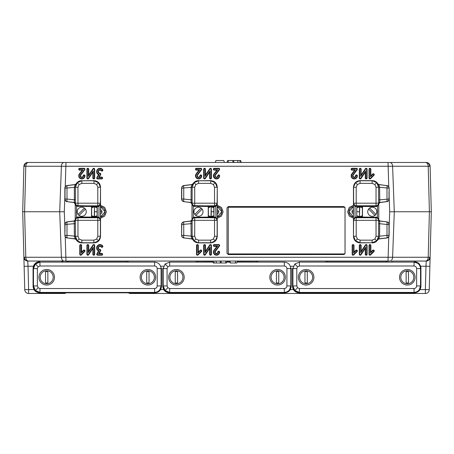 <?xml version="1.0" encoding="UTF-8"?>
<svg xmlns="http://www.w3.org/2000/svg" width="454" height="454" viewBox="0 0 454 454"><rect width="100%" height="100%" fill="white"/><g stroke="black" fill="none" stroke-linecap="round" stroke-linejoin="round"><path stroke-width="0.68" d="M218.692 175.312A0.516 0.516 0 0 0 218.175 175.829A1.68 1.68 0 0 1 214.992 176.578A1.68 1.68 0 0 1 215.145 174.818L219.106 169.529A0.516 0.516 0 0 0 218.692 168.701L214.294 168.701A0.516 0.516 0 0 0 213.777 169.217A0.516 0.516 0 0 0 214.294 169.739L217.659 169.739L214.316 174.2A2.718 2.718 0 0 0 215.633 178.405A2.718 2.718 0 0 0 219.208 175.829A0.516 0.516 0 0 0 218.692 175.312M218.692 174.915A0.914 0.914 0 0 0 217.778 175.829A1.283 1.283 0 0 1 215.344 176.402A1.283 1.283 0 0 1 215.463 175.057L219.424 169.768A0.914 0.914 0 0 0 218.692 168.303L214.294 168.303A0.914 0.914 0 0 0 213.38 169.217A0.914 0.914 0 0 0 214.294 170.131L216.864 170.131L213.999 173.961A3.116 3.116 0 0 0 215.508 178.78A3.116 3.116 0 0 0 219.605 175.829A0.914 0.914 0 0 0 218.692 174.915M200.793 175.312A0.516 0.516 0 0 0 200.271 175.829A1.68 1.68 0 0 1 197.087 176.578A1.68 1.68 0 0 1 197.246 174.818L201.207 169.529A0.516 0.516 0 0 0 200.793 168.701L196.395 168.701A0.516 0.516 0 0 0 195.878 169.217A0.516 0.516 0 0 0 196.395 169.739L199.754 169.739L196.417 174.2A2.718 2.718 0 0 0 197.734 178.405A2.718 2.718 0 0 0 201.309 175.829A0.516 0.516 0 0 0 200.793 175.312M200.793 174.915A0.914 0.914 0 0 0 199.879 175.829A1.283 1.283 0 0 1 197.445 176.402A1.283 1.283 0 0 1 197.564 175.057L201.525 169.768A0.914 0.914 0 0 0 200.793 168.303L196.395 168.303A0.914 0.914 0 0 0 195.481 169.217A0.914 0.914 0 0 0 196.395 170.131L198.966 170.131L196.1 173.961A3.116 3.116 0 0 0 197.609 178.78A3.116 3.116 0 0 0 201.707 175.829A0.914 0.914 0 0 0 200.793 174.915M83.014 169.739L79.677 174.2A2.718 2.718 0 0 0 80.994 178.405A2.718 2.718 0 0 0 84.569 175.829A0.516 0.516 0 0 0 84.047 175.312A0.516 0.516 0 0 0 83.53 175.829A1.68 1.68 0 0 1 80.347 176.578A1.68 1.68 0 0 1 80.506 174.818L84.461 169.529A0.516 0.516 0 0 0 84.047 168.701L79.649 168.701A0.516 0.516 0 0 0 79.132 169.217A0.516 0.516 0 0 0 79.649 169.739L83.014 169.739L82.219 170.131L79.359 173.961A3.116 3.116 0 0 0 80.869 178.78A3.116 3.116 0 0 0 84.96 175.829A0.914 0.914 0 0 0 84.047 174.915A0.914 0.914 0 0 0 83.133 175.829A1.283 1.283 0 0 1 80.704 176.402A1.283 1.283 0 0 1 80.823 175.057L84.779 169.768A0.914 0.914 0 0 0 84.047 168.303L79.649 168.303A0.914 0.914 0 0 0 78.735 169.217A0.914 0.914 0 0 0 79.649 170.131L82.219 170.131M356.447 175.312A0.516 0.516 0 0 0 355.93 175.829A1.68 1.68 0 0 1 352.747 176.578A1.68 1.68 0 0 1 352.906 174.818L356.861 169.529A0.516 0.516 0 0 0 356.447 168.701L352.049 168.701A0.516 0.516 0 0 0 351.532 169.217A0.516 0.516 0 0 0 352.049 169.739L355.414 169.739L352.077 174.2A2.718 2.718 0 0 0 353.394 178.405A2.718 2.718 0 0 0 356.969 175.829A0.516 0.516 0 0 0 356.447 175.312M356.447 174.915A0.914 0.914 0 0 0 355.533 175.829A1.283 1.283 0 0 1 353.104 176.402A1.283 1.283 0 0 1 353.223 175.057L357.179 169.768A0.914 0.914 0 0 0 356.447 168.303L352.049 168.303A0.914 0.914 0 0 0 351.135 169.217A0.914 0.914 0 0 0 352.049 170.131L354.619 170.131L351.759 173.961A3.116 3.116 0 0 0 353.269 178.78A3.116 3.116 0 0 0 357.36 175.829A0.914 0.914 0 0 0 356.447 174.915M99.068 250.773L97.23 254.047A0.516 0.516 0 0 0 97.684 254.819L101.69 254.819A0.516 0.516 0 0 0 102.207 254.297A0.516 0.516 0 0 0 101.69 253.78L98.569 253.78L100.323 250.659A0.516 0.516 0 0 0 99.903 249.887A1.941 1.941 0 0 1 98.291 247.05A1.941 1.941 0 0 1 101.543 246.755A0.516 0.516 0 0 0 102.269 246.845A0.516 0.516 0 0 0 102.36 246.119A2.974 2.974 0 0 0 97.071 247.475A2.974 2.974 0 0 0 99.068 250.773L98.507 250.966L96.884 253.848A0.914 0.914 0 0 0 97.684 255.21L101.69 255.21A0.914 0.914 0 0 0 102.604 254.297A0.914 0.914 0 0 0 101.69 253.383L99.244 253.383L100.669 250.852A0.914 0.914 0 0 0 99.925 249.49A1.544 1.544 0 0 1 98.643 247.231A1.544 1.544 0 0 1 101.225 246.999A0.914 0.914 0 0 0 102.513 247.158A0.914 0.914 0 0 0 102.672 245.875A3.371 3.371 0 0 0 96.725 247.175A3.371 3.371 0 0 0 98.507 250.966M372.944 250.574L370.47 253.048L370.47 245.489A0.516 0.516 0 0 0 369.953 244.973A0.516 0.516 0 0 0 369.431 245.489L369.431 254.297A0.516 0.516 0 0 0 370.316 254.666L373.676 251.306A0.516 0.516 0 0 0 373.676 250.574A0.516 0.516 0 0 0 372.944 250.574L372.666 250.29L370.867 252.089L370.867 245.489A0.914 0.914 0 0 0 369.953 244.575A0.914 0.914 0 0 0 369.04 245.489L369.04 254.297A0.914 0.914 0 0 0 370.6 254.944L373.96 251.584A0.914 0.914 0 0 0 373.96 250.29A0.914 0.914 0 0 0 372.666 250.29M360.221 244.973A0.516 0.516 0 0 0 359.704 245.489L359.704 254.297A0.516 0.516 0 0 0 360.652 254.586L365.657 247.18L365.657 254.297A0.516 0.516 0 0 0 366.179 254.819A0.516 0.516 0 0 0 366.696 254.297L366.696 245.489A0.516 0.516 0 0 0 365.748 245.2L360.743 252.606L360.743 245.489A0.516 0.516 0 0 0 360.221 244.973M360.221 244.575A0.914 0.914 0 0 0 359.307 245.489L359.307 254.297A0.914 0.914 0 0 0 360.981 254.813L365.26 248.474L365.26 254.297A0.914 0.914 0 0 0 366.179 255.21A0.914 0.914 0 0 0 367.093 254.297L367.093 245.489A0.914 0.914 0 0 0 365.419 244.978L361.14 251.312L361.14 245.489A0.914 0.914 0 0 0 360.221 244.575M205.083 252.606L205.083 245.489A0.516 0.516 0 0 0 204.567 244.973A0.516 0.516 0 0 0 204.05 245.489L204.05 254.297A0.516 0.516 0 0 0 204.992 254.586L210.003 247.18L210.003 254.297A0.516 0.516 0 0 0 210.52 254.819A0.516 0.516 0 0 0 211.036 254.297L211.036 245.489A0.516 0.516 0 0 0 210.088 245.2L205.083 252.606L205.48 251.312L205.48 245.489A0.914 0.914 0 0 0 204.567 244.575A0.914 0.914 0 0 0 203.653 245.489L203.653 254.297A0.914 0.914 0 0 0 205.322 254.813L209.606 248.474L209.606 254.297A0.914 0.914 0 0 0 210.52 255.21A0.914 0.914 0 0 0 211.433 254.297L211.433 245.489A0.914 0.914 0 0 0 209.759 244.978L205.48 251.312M87.821 244.973A0.516 0.516 0 0 0 87.304 245.489L87.304 254.297A0.516 0.516 0 0 0 88.252 254.586L93.257 247.18L93.257 254.297A0.516 0.516 0 0 0 93.779 254.819A0.516 0.516 0 0 0 94.296 254.297L94.296 245.489A0.516 0.516 0 0 0 93.348 245.2L88.343 252.606L88.343 245.489A0.516 0.516 0 0 0 87.821 244.973M87.821 244.575A0.914 0.914 0 0 0 86.907 245.489L86.907 254.297A0.914 0.914 0 0 0 88.581 254.813L92.86 248.474L92.86 254.297A0.914 0.914 0 0 0 93.779 255.21A0.914 0.914 0 0 0 94.693 254.297L94.693 245.489A0.914 0.914 0 0 0 93.019 244.978L88.74 251.312L88.74 245.489A0.914 0.914 0 0 0 87.821 244.575M353.473 205.304L349.308 207.41L347.633 211.757L349.308 216.11L353.473 218.209M353.473 216.904L348.933 211.757L353.473 206.61A5.187 5.187 0 0 0 353.473 216.904M212.654 216.887L212.307 216.598M212.307 206.922L212.654 206.627M95.561 206.922L95.913 206.627M430.108 166.255L429.615 166.249A3.893 3.598 -90 0 0 426.022 162.47L426.221 162.47A3.893 3.893 0 0 1 430.108 166.255L431.3 211.757L430.108 257.259L428.207 257.259L429.399 211.757L431.3 211.757L389.697 211.757L388.976 192.263M24.385 166.249A3.893 3.598 -90 0 1 27.978 162.47L28.54 162.47A3.893 2.752 90 0 0 25.793 166.255L23.892 166.255L22.7 211.757L24.601 211.757L25.793 257.259L392.602 257.259A3.893 2.752 90 0 1 389.85 261.05L27.978 261.05L61.239 261.05L63.248 262.111M420.064 289.59L425.37 289.59L425.983 266.237L429.87 266.339L430.108 257.259A3.893 3.893 0 0 1 426.221 261.05L425.983 266.237L420.637 266.237M27.978 162.47L425.46 162.47A3.893 2.752 -90 0 1 428.207 166.255L392.602 166.255A3.893 2.752 -90 0 0 389.85 162.47M126.762 261.93L127.012 261.05M67.561 261.05L67.811 261.93M28.54 261.05A3.893 2.752 90 0 1 25.793 257.259L23.892 257.259L22.7 211.757L24.13 266.339L28.017 266.237L28.63 289.59L33.936 289.59M64.15 261.05A3.893 2.752 90 0 1 61.398 257.259L59.712 211.757L22.7 211.757L23.892 166.255A3.893 3.893 0 0 1 27.779 162.47M386.189 261.93L386.439 261.05M326.988 261.05L327.238 261.93M256.476 261.93L256.726 261.05M197.274 261.05L197.524 261.93M217.273 213.8A2.139 2.139 0 0 0 218.766 211.757L217.273 211.757M353.473 211.757L351.981 211.757A2.139 2.139 0 0 0 353.473 213.8M394.225 162.47L388.017 162.47L394.225 162.47M429.615 166.249L428.207 166.255L429.399 211.757M28.006 266.407L27.779 261.05L65.983 261.05L65.228 236.75M81.209 253.048L81.209 245.489A0.516 0.516 0 0 0 80.687 244.973A0.516 0.516 0 0 0 80.171 245.489L80.171 254.297A0.516 0.516 0 0 0 81.056 254.666L84.416 251.306A0.516 0.516 0 0 0 84.416 250.574A0.516 0.516 0 0 0 83.684 250.574L81.209 253.048L81.601 252.089L81.601 245.489A0.914 0.914 0 0 0 80.687 244.575A0.914 0.914 0 0 0 79.773 245.489L79.773 254.297A0.914 0.914 0 0 0 81.334 254.944L84.694 251.584A0.914 0.914 0 0 0 84.694 250.29A0.914 0.914 0 0 0 83.4 250.29L81.601 252.089M197.95 253.048L197.95 245.489A0.516 0.516 0 0 0 197.433 244.973A0.516 0.516 0 0 0 196.911 245.489L196.911 254.297A0.516 0.516 0 0 0 197.796 254.666L201.156 251.306A0.516 0.516 0 0 0 201.156 250.574A0.516 0.516 0 0 0 200.424 250.574L197.95 253.048L198.347 252.089L198.347 245.489A0.914 0.914 0 0 0 197.433 244.575A0.914 0.914 0 0 0 196.52 245.489L196.52 254.297A0.914 0.914 0 0 0 198.08 254.944L201.44 251.584A0.914 0.914 0 0 0 201.44 250.29A0.914 0.914 0 0 0 200.146 250.29L198.347 252.089M353.087 254.819A0.516 0.516 0 0 0 353.456 254.666L356.816 251.306A0.516 0.516 0 0 0 356.816 250.574A0.516 0.516 0 0 0 356.084 250.574L353.609 253.048L353.609 245.489A0.516 0.516 0 0 0 353.087 244.973A0.516 0.516 0 0 0 352.571 245.489L352.571 254.297A0.516 0.516 0 0 0 353.087 254.819M353.087 255.21A0.914 0.914 0 0 0 353.734 254.944L357.094 251.584A0.914 0.914 0 0 0 357.094 250.29A0.914 0.914 0 0 0 355.8 250.29L354.001 252.089L354.001 245.489A0.914 0.914 0 0 0 353.087 244.575A0.914 0.914 0 0 0 352.173 245.489L352.173 254.297A0.914 0.914 0 0 0 353.087 255.21M218.692 251.584A0.516 0.516 0 0 0 218.175 252.101A1.68 1.68 0 0 1 214.992 252.85A1.68 1.68 0 0 1 215.145 251.09L219.106 245.801A0.516 0.516 0 0 0 218.692 244.973L214.294 244.973A0.516 0.516 0 0 0 213.777 245.489A0.516 0.516 0 0 0 214.294 246.011L217.659 246.011L214.316 250.472A2.718 2.718 0 0 0 215.633 254.677A2.718 2.718 0 0 0 219.208 252.101A0.516 0.516 0 0 0 218.692 251.584M218.692 251.187A0.914 0.914 0 0 0 217.778 252.101A1.283 1.283 0 0 1 215.344 252.674A1.283 1.283 0 0 1 215.463 251.329L219.424 246.04A0.914 0.914 0 0 0 218.692 244.575L214.294 244.575A0.914 0.914 0 0 0 213.38 245.489A0.914 0.914 0 0 0 214.294 246.403L216.864 246.403L213.999 250.233A3.116 3.116 0 0 0 215.508 255.052A3.116 3.116 0 0 0 219.605 252.101A0.914 0.914 0 0 0 218.692 251.187M360.221 168.701A0.516 0.516 0 0 0 359.704 169.217L359.704 178.025A0.516 0.516 0 0 0 360.652 178.314L365.657 170.908L365.657 178.025A0.516 0.516 0 0 0 366.179 178.547A0.516 0.516 0 0 0 366.696 178.025L366.696 169.217A0.516 0.516 0 0 0 365.748 168.928L360.743 176.334L360.743 169.217A0.516 0.516 0 0 0 360.221 168.701M360.221 168.303A0.914 0.914 0 0 0 359.307 169.217L359.307 178.025A0.914 0.914 0 0 0 360.981 178.541L365.26 172.202L365.26 178.025A0.914 0.914 0 0 0 366.179 178.938A0.914 0.914 0 0 0 367.093 178.025L367.093 169.217A0.914 0.914 0 0 0 365.419 168.706L361.14 175.04L361.14 169.217A0.914 0.914 0 0 0 360.221 168.303M93.257 170.908L93.257 178.025A0.516 0.516 0 0 0 93.779 178.547A0.516 0.516 0 0 0 94.296 178.025L94.296 169.217A0.516 0.516 0 0 0 93.348 168.928L88.343 176.334L88.343 169.217A0.516 0.516 0 0 0 87.821 168.701A0.516 0.516 0 0 0 87.304 169.217L87.304 178.025A0.516 0.516 0 0 0 88.252 178.314L93.257 170.908L92.86 172.202L92.86 178.025A0.914 0.914 0 0 0 93.779 178.938A0.914 0.914 0 0 0 94.693 178.025L94.693 169.217A0.914 0.914 0 0 0 93.019 168.706L88.74 175.04L88.74 169.217A0.914 0.914 0 0 0 87.821 168.303A0.914 0.914 0 0 0 86.907 169.217L86.907 178.025A0.914 0.914 0 0 0 88.581 178.541L92.86 172.202M204.567 168.701A0.516 0.516 0 0 0 204.05 169.217L204.05 178.025A0.516 0.516 0 0 0 204.992 178.314L210.003 170.908L210.003 178.025A0.516 0.516 0 0 0 210.52 178.547A0.516 0.516 0 0 0 211.036 178.025L211.036 169.217A0.516 0.516 0 0 0 210.088 168.928L205.083 176.334L205.083 169.217A0.516 0.516 0 0 0 204.567 168.701M204.567 168.303A0.914 0.914 0 0 0 203.653 169.217L203.653 178.025A0.914 0.914 0 0 0 205.322 178.541L209.606 172.202L209.606 178.025A0.914 0.914 0 0 0 210.52 178.938A0.914 0.914 0 0 0 211.433 178.025L211.433 169.217A0.914 0.914 0 0 0 209.759 168.706L205.48 175.04L205.48 169.217A0.914 0.914 0 0 0 204.567 168.303M99.068 174.501L97.23 177.775A0.516 0.516 0 0 0 97.684 178.547L101.69 178.547A0.516 0.516 0 0 0 102.207 178.025A0.516 0.516 0 0 0 101.69 177.508L98.569 177.508L100.323 174.387A0.516 0.516 0 0 0 99.903 173.615A1.941 1.941 0 0 1 98.291 170.778A1.941 1.941 0 0 1 101.543 170.483A0.516 0.516 0 0 0 102.269 170.573A0.516 0.516 0 0 0 102.36 169.847A2.974 2.974 0 0 0 97.071 171.203A2.974 2.974 0 0 0 99.068 174.501L98.507 174.694L96.884 177.576A0.914 0.914 0 0 0 97.684 178.938L101.69 178.938A0.914 0.914 0 0 0 102.604 178.025A0.914 0.914 0 0 0 101.69 177.111L99.244 177.111L100.669 174.58A0.914 0.914 0 0 0 99.925 173.218A1.544 1.544 0 0 1 98.643 170.959A1.544 1.544 0 0 1 101.225 170.727A0.914 0.914 0 0 0 102.513 170.886A0.914 0.914 0 0 0 102.672 169.603A3.371 3.371 0 0 0 96.725 170.903A3.371 3.371 0 0 0 98.507 174.694M370.867 175.817L370.867 169.217A0.914 0.914 0 0 0 369.953 168.303A0.914 0.914 0 0 0 369.04 169.217L369.04 178.025A0.914 0.914 0 0 0 370.6 178.672L373.96 175.312A0.914 0.914 0 0 0 373.96 174.018A0.914 0.914 0 0 0 372.666 174.018L370.867 175.817L370.47 176.776L370.47 169.217A0.516 0.516 0 0 0 369.953 168.701A0.516 0.516 0 0 0 369.431 169.217L369.431 178.025A0.516 0.516 0 0 0 370.316 178.394L373.676 175.034A0.516 0.516 0 0 0 373.676 174.302A0.516 0.516 0 0 0 372.944 174.302L370.47 176.776M373.676 175.034L373.96 175.312M369.431 178.025L369.04 178.025M98.569 177.508L99.244 177.111M97.684 178.547L97.684 178.938M97.23 177.775L96.884 177.576M210.003 170.908L209.606 172.202M204.992 178.314L205.322 178.541M204.05 178.025L203.653 178.025M205.083 176.334L205.48 175.04M88.343 176.334L88.74 175.04M94.296 178.025L94.693 178.025M93.257 178.025L92.86 178.025M365.657 170.908L365.26 172.202M360.652 178.314L360.981 178.541M359.704 178.025L359.307 178.025M360.743 176.334L361.14 175.04M217.659 246.011L216.864 246.403M353.609 253.048L354.001 252.089M196.911 245.489L196.52 245.489M197.95 245.489L198.347 245.489M80.171 245.489L79.773 245.489M81.209 245.489L81.601 245.489M215.327 162.47L215.922 160.523L223.811 160.523L224.407 162.47M227 162.47L227.596 160.523L240.671 160.523L241.267 162.47M237.578 160.523L238.01 162.47M23.892 257.259A3.893 3.893 0 0 0 27.779 261.05L28.017 266.237L33.363 266.237M388.772 236.75L388.017 261.05L389.85 261.05M425.46 261.05A3.893 2.752 -90 0 0 428.207 257.259L392.602 257.259L394.288 211.757L392.602 166.255L61.398 166.255L59.712 211.757L64.303 211.757L65.024 231.256M388.772 186.764L388.017 162.47M65.228 186.764L65.983 162.47L64.15 162.47A3.893 2.752 -90 0 0 61.398 166.255L25.793 166.255L24.601 211.757M426.221 261.05L392.761 261.05L390.752 262.111M325.512 292.83A3.893 3.354 90 0 1 323.657 293.477L130.343 293.477A3.893 3.354 -90 0 1 128.488 292.83M323.657 293.477L389.77 293.477L323.657 293.477L323.657 292.83M66.08 292.83A3.893 3.354 -90 0 1 64.23 293.477L28.63 293.477A3.893 3.893 0 0 1 24.743 289.692L24.13 266.339M387.92 292.83A3.893 3.354 90 0 0 389.77 293.477L425.37 293.477A3.893 3.893 0 0 0 429.257 289.692L429.87 266.339M195.793 292.83A3.893 3.354 90 0 1 193.943 293.477L193.943 292.83M258.207 292.83A3.893 3.354 90 0 0 260.057 293.477L260.057 292.83M163.633 266.237L160.648 266.237M293.352 266.237L290.367 266.237M430.108 257.259L431.3 211.757M28.54 162.47L64.15 162.47M27.779 261.05L27.978 261.05A3.893 3.598 90 0 1 24.385 257.27M100.527 213.8A2.139 2.139 0 0 0 102.019 211.757L100.527 211.757M237.38 261.05L236.784 262.997L230.189 262.997L229.593 261.05M227 261.05L226.404 262.997L213.329 262.997L212.733 261.05M216.422 262.997L215.991 261.05M53.18 261.05L42.807 261.05M100.527 205.304L104.692 207.41L106.367 211.757L104.692 216.11L100.527 218.209M100.527 206.61L105.067 211.757L100.527 216.904A5.187 5.187 0 0 0 100.527 206.61M217.273 205.304L221.433 207.41L223.107 211.757L221.433 216.11L217.273 218.209M217.273 206.61L221.813 211.757L217.273 216.904A5.187 5.187 0 0 0 217.273 206.61M358.439 206.922L358.087 206.627M227.023 207.892L228.322 206.593L227.023 207.892L227.023 253.247L228.322 254.541L343.718 254.541L344.819 253.939M227 207.87L227.023 253.247M228.322 254.541L227 253.27M228.3 254.563L343.718 254.541M345.017 253.247L343.74 254.563M344.841 207.24L343.718 206.593L345.017 207.892M345.04 253.27L345.04 207.87M343.718 206.593L228.322 206.593M343.74 206.57L228.3 206.57M88.343 252.606L88.74 251.312M93.257 247.18L92.86 248.474M210.003 247.18L209.606 248.474M204.05 245.489L203.653 245.489M205.083 245.489L205.48 245.489M360.743 252.606L361.14 251.312M365.657 247.18L365.26 248.474M369.431 245.489L369.04 245.489M370.47 245.489L370.867 245.489M370.47 253.048L370.867 252.089M98.569 253.78L99.244 253.383M355.414 169.739L354.619 170.131M199.754 169.739L198.966 170.131M217.659 169.739L216.864 170.131M102.019 211.757A2.139 2.139 0 0 0 100.527 209.72M218.766 211.757A2.139 2.139 0 0 0 217.273 209.72M353.473 209.72A2.139 2.139 0 0 0 351.981 211.757M77.276 182.667L81.862 180.771L81.862 183.365L79.109 184.5L77.969 187.252L77.969 203.188L75.375 203.188L75.375 187.252L77.276 182.667L79.109 184.5M94.483 216.677L94.483 206.837L94.25 216.677L97.094 215.741L94.982 217.069L97.094 217.046A0.647 0.647 -116.6 0 0 97.741 217.693L90.857 217.625L91.492 216.978L91.492 206.547L90.993 205.827A0.647 0.647 -116.6 0 1 91.64 206.474L76.544 206.264L76.805 205.673L90.857 205.895M90.993 205.827L97.741 205.827L97.241 206.547L94.982 206.445L97.094 207.773L94.494 206.837M91.492 207.262L91.492 216.252M94.466 211.757L97.06 211.757L97.241 216.978L97.241 206.547L97.905 206.542L97.905 205.895L98.955 205.673L100.516 203.318L99.222 206.264L97.905 206.542M93.904 183.365L94.04 180.63L81.862 180.771L93.904 180.771L98.49 182.667L100.385 187.252L97.792 187.252L96.651 184.5L93.904 183.365L81.862 183.365M74.382 236.245L74.229 221.075L67.3 221.915A2.593 2.593 111.2 0 0 65.024 224.492L64.86 224.424C64.967 222.999 65.728 222.142 67.13 221.853L67.3 221.915A2.593 0.619 83.1 0 0 66.999 224.492L66.999 235.348L75.37 236.245L77.276 240.847L81.72 242.89C79.263 242.799 77.39 241.715 76.09 239.627L75.126 238.986L74.382 236.262L75.37 236.273L76.09 239.627M94.04 242.89L98.49 240.847L100.527 236.403C100.118 240.314 97.956 242.476 94.04 242.89L81.72 242.89M75.126 238.986L67.3 237.919A2.593 2.593 -111.2 0 1 65.024 235.348L66.999 235.348A2.593 0.619 96.9 0 0 67.3 237.919L75.228 238.883A1.3 1.3 -134.5 0 1 76.193 239.525M64.86 224.424L64.86 235.41L65.024 224.492L75.37 223.595L75.37 236.273L77.969 236.262L79.109 239.014L77.276 240.847M74.343 221.404A1.3 1.129 179.1 0 0 75.353 220.309L75.37 223.595M90.857 217.625L77.855 217.625L76.805 217.846L74.229 221.075A1.3 1.3 134.3 0 0 75.358 219.957L75.375 220.332A2.593 2.593 135 0 1 77.969 217.738L77.969 220.332L75.375 220.332L75.375 236.262M76.805 217.846L76.544 217.256L77.855 216.978L93.757 217.069L91.64 215.741L94.25 216.677M94.5 217.721L94.977 216.66M97.877 217.625L97.241 216.978L99.222 217.256L100.385 220.332A2.593 2.593 -135 0 0 97.792 217.738L97.741 217.693M94.04 180.63C97.956 181.038 100.118 183.2 100.527 187.11L100.527 236.403M97.877 205.895L77.969 205.781L77.969 203.188L97.792 203.188L97.792 205.781A2.593 2.593 -45 0 0 100.385 203.188L100.516 220.201L98.955 217.846L97.905 217.625L97.905 216.978M98.955 205.673L98.955 217.846M90.993 217.693A0.647 0.647 -63.4 0 0 91.64 217.046L91.64 207.773L93.757 206.445L91.64 206.474L91.64 207.773L94.25 206.837M93.757 217.069L94.233 217.074L94.233 217.721M97.241 216.252L97.241 207.262M94.982 206.445L93.757 206.445M77.855 206.542L77.969 205.781A2.593 2.593 -135 0 1 75.375 203.188L75.353 203.21A1.3 1.129 0.9 0 0 74.343 202.109L74.382 187.252L75.126 184.534L76.09 183.887C77.39 181.804 79.263 180.715 81.72 180.63M76.09 183.887L75.37 187.247L75.358 203.562A1.3 1.3 45.7 0 0 74.229 202.444L67.13 201.667C65.728 201.377 64.973 200.52 64.86 199.09L64.86 188.104C64.967 186.679 65.728 185.822 67.13 185.533L67.3 185.595A2.593 2.593 111.2 0 0 65.024 188.172L64.86 188.104M77.969 187.252L74.382 187.252M76.193 183.989A1.3 1.3 -45.5 0 1 75.228 184.63L67.3 185.595A2.593 0.619 83.1 0 0 66.999 188.172L66.999 199.028L75.37 199.925M74.11 220.99L75.245 219.702A1.3 1.3 -45.6 0 1 74.11 220.99L75.256 219.872L76.544 217.256L76.544 206.264L74.11 202.524A1.3 1.3 -134.4 0 1 75.245 203.812L75.273 219.702A0.647 0.392 -170.7 0 1 75.279 219.804M75.233 219.696L75.233 203.823M64.86 199.09L66.999 199.028A2.593 0.619 96.9 0 0 67.3 201.599A2.593 2.593 -111.2 0 1 65.024 199.028L65.024 188.172L75.37 187.275M74.11 202.524L74.343 202.109M67.13 201.667L74.098 202.535M67.13 185.533L75.126 184.534M75.358 203.562L74.144 202.524M75.268 203.647L76.805 205.673M67.13 237.987C65.728 237.697 64.973 236.84 64.86 235.41M67.13 221.853L74.098 220.979M376.724 240.847L372.138 242.748L372.138 240.155L374.891 239.014L376.031 236.262L376.031 220.332L378.625 220.332L378.625 236.262L376.724 240.847L374.891 239.014M360.096 240.155L359.96 242.89L372.138 242.748L360.096 242.748L355.51 240.847L353.615 236.262L356.208 236.262L357.349 239.014L360.096 240.155L372.138 240.155M379.618 187.252L378.63 187.275L376.724 182.667L372.28 180.63C374.737 180.715 376.61 181.804 377.91 183.887L378.874 184.534L379.618 187.252L378.63 187.247L377.91 183.887M359.96 180.63L355.51 182.667L353.473 187.11C353.882 183.2 356.044 181.038 359.96 180.63L372.28 180.63M359.517 206.837L359.517 216.677L359.75 206.837L356.906 207.773L359.018 206.445L356.906 206.474A0.647 0.647 63.4 0 0 356.259 205.827L363.143 205.895L362.508 206.542L362.508 216.972L363.007 217.693A0.647 0.647 63.4 0 1 362.36 217.046L377.456 217.256L377.195 217.846L363.143 217.625M359.023 216.66L359.018 217.069L356.906 215.741L359.506 216.677M362.508 216.252L362.508 207.262M356.759 207.262L356.759 216.252M378.874 184.534L386.7 185.595A2.593 2.593 68.8 0 1 388.976 188.172L379.618 187.275L379.771 202.444L386.7 201.599A2.593 2.593 -68.8 0 0 388.976 199.028L389.14 199.09C389.033 200.52 388.272 201.377 386.87 201.667L386.7 201.599A2.593 0.619 -96.9 0 0 387.001 199.028L387.001 188.172A2.593 0.619 -83.1 0 0 386.7 185.595L378.772 184.63A1.3 1.3 45.5 0 1 377.807 183.989M389.14 199.09L389.14 188.104L388.976 199.028L378.63 199.925L378.63 187.275M379.658 202.109A1.3 1.129 -0.9 0 0 378.647 203.21L378.63 199.925M363.143 205.895L376.145 205.895L377.195 205.673L379.771 202.444A1.3 1.3 -45.7 0 0 378.642 203.562L378.625 203.188A2.593 2.593 -45 0 1 376.031 205.781L376.031 203.188L378.625 203.188L378.625 187.252L376.031 187.252L374.891 184.506L376.724 182.667M377.195 205.673L377.456 206.264L376.145 206.542L360.243 206.445L362.36 207.773L359.75 206.837M363.007 217.693L359.767 217.721L359.767 217.074L362.36 217.046L362.36 215.741L360.243 217.069M359.75 216.677L362.36 215.741L362.36 206.474A0.647 0.647 116.6 0 1 363.007 205.827M356.123 205.895L356.759 206.542L354.778 206.264L353.615 203.188A2.593 2.593 45 0 0 356.208 205.781L356.259 205.827M359.96 242.89C356.044 242.476 353.882 240.314 353.473 236.403L353.473 187.11M356.095 216.978L356.208 217.738L376.031 217.738L376.031 220.332L356.208 220.332L356.208 217.738A2.593 2.593 135 0 0 353.615 220.332L354.778 217.256L356.759 216.978L356.123 217.625L355.045 217.846L353.484 220.201L353.484 203.318L355.045 205.673L356.095 205.895L356.095 206.542M355.045 217.846L355.045 205.673M360.243 206.445L359.018 206.445M356.906 217.046L359.5 217.074L359.5 217.721L356.259 217.693A0.647 0.647 116.6 0 0 356.906 217.046M376.145 216.978L376.031 217.738A2.593 2.593 45 0 1 378.625 220.332L378.647 220.309A1.3 1.129 -179.1 0 0 379.658 221.404L379.618 236.245L378.874 238.986L377.91 239.627C376.61 241.715 374.737 242.799 372.28 242.89M377.91 239.627L378.63 236.273L378.642 219.957A1.3 1.3 -134.3 0 0 379.771 221.075L386.87 221.853C388.272 222.137 389.027 222.999 389.14 224.424L389.14 235.41C389.033 236.84 388.272 237.697 386.87 237.987L386.7 237.919A2.593 2.593 -68.8 0 0 388.976 235.348L389.14 235.41M379.618 236.245L387.001 235.348L387.001 224.492L378.63 223.595M377.807 239.525A1.3 1.3 134.5 0 1 378.772 238.883L386.7 237.919A2.593 0.619 -96.9 0 0 387.001 235.348L388.976 235.348L388.976 224.492A2.593 2.593 68.8 0 0 386.7 221.915A2.593 0.619 -83.1 0 1 387.001 224.492L389.14 224.424M379.89 220.99L378.727 219.702L379.89 220.99A1.3 1.3 45.6 0 1 378.755 219.702L378.755 203.812A1.3 1.3 134.4 0 1 379.89 202.524L378.767 203.823L378.767 219.696M378.642 219.957L379.856 220.99L379.658 221.404M386.87 221.853L379.902 220.979M386.87 237.987L378.874 238.986M378.732 219.872L377.195 217.846M378.767 203.823L377.456 206.264L377.456 217.256L378.727 219.702A0.647 0.392 170.7 0 0 378.721 219.804M386.87 185.533C388.272 185.817 389.027 186.679 389.14 188.104M386.87 201.667L379.902 202.535M35.378 290.52L33.477 285.935C33.891 289.845 36.053 292.007 39.963 292.421L35.378 290.52L38.13 287.768L39.963 288.528L39.963 292.421L39.549 292.83C35.639 292.416 33.483 290.259 33.068 286.349L33.477 285.935L33.477 268.592L35.378 264.007L39.963 262.111L39.963 265.999L38.13 266.759L37.37 268.592L33.477 268.592L33.068 268.183L33.068 286.349M37.37 268.592L37.37 285.935L33.477 285.935M159.916 289.663L161.091 285.935C160.682 289.845 158.52 292.007 154.61 292.421L39.963 292.421M66.04 262.111A3.893 0.874 -90.3 0 0 65.802 261.941L128.771 261.941A3.893 0.874 -89.7 0 0 128.533 262.111M39.549 292.83L155.018 292.83C158.928 292.416 161.091 290.259 161.505 286.349L161.505 268.183L161.091 268.592L157.203 268.592C157.039 267.026 156.176 266.163 154.61 265.999L39.963 265.999M33.068 268.183C33.483 264.273 35.639 262.111 39.549 261.697L39.963 262.111C36.053 262.52 33.891 264.682 33.477 268.592M39.963 262.111L154.61 262.111C158.52 262.52 160.682 264.682 161.091 268.592L161.091 285.935L157.203 285.935L157.203 268.592M154.61 262.111L154.61 265.999M39.963 288.528L154.61 288.528L154.61 292.421L155.018 292.83M54.48 277.263A7.78 7.78 0 0 0 46.7 269.483A7.78 7.78 0 0 0 38.913 277.263A7.78 7.78 0 0 0 46.7 285.05A7.78 7.78 0 0 0 54.48 277.263M46.7 283.778A6.509 6.509 0 0 0 53.209 277.263A6.509 6.509 0 0 0 46.7 270.754A6.509 6.509 0 0 0 40.185 277.263A6.509 6.509 0 0 0 46.7 283.778M46.7 271.571A5.692 5.692 0 0 1 47.863 271.696L47.863 282.836A5.692 5.692 0 0 1 45.531 282.836L45.531 271.696A5.692 5.692 0 0 1 46.7 271.571M147.873 283.778A6.509 6.509 0 0 0 154.388 277.263A6.509 6.509 0 0 0 147.873 270.754A6.509 6.509 0 0 0 141.364 277.263A6.509 6.509 0 0 0 147.873 283.778M147.873 271.571A5.692 5.692 0 0 1 149.043 271.696L149.043 282.836A5.692 5.692 0 0 1 146.704 282.836L146.704 271.696A5.692 5.692 0 0 1 147.873 271.571M155.66 277.263A7.78 7.78 0 0 0 147.873 269.483A7.78 7.78 0 0 0 140.093 277.263A7.78 7.78 0 0 0 147.873 285.05A7.78 7.78 0 0 0 155.66 277.263M294.805 290.52L292.909 285.935C293.318 289.845 295.48 292.007 299.39 292.421L294.805 290.52L297.557 287.768L299.39 288.528L299.39 292.421L298.982 292.83C295.072 292.416 292.909 290.259 292.495 286.349L292.909 285.935L292.909 268.592L292.495 268.183L292.495 286.349M296.797 268.592L292.909 268.592L294.805 264.007L297.557 266.759L296.797 268.592L296.797 285.935L292.909 285.935M294.805 264.007L299.39 262.111L299.39 265.999L297.557 266.759M419.343 289.663L420.523 285.935C420.109 289.845 417.947 292.007 414.037 292.421L299.39 292.421M417.765 263.286L414.037 262.111L414.451 261.697C418.361 262.111 420.517 264.273 420.932 268.183L420.523 268.592L416.63 268.592C416.466 267.026 415.603 266.163 414.037 265.999L299.39 265.999M298.982 292.83L414.451 292.83C418.361 292.416 420.517 290.259 420.932 286.349L420.932 268.183M325.467 262.111A3.893 0.874 -90.3 0 0 325.229 261.941L388.198 261.941A3.893 0.874 -89.7 0 0 387.96 262.111M299.39 262.111L414.037 262.111C417.947 262.52 420.109 264.682 420.523 268.592L420.523 285.935L416.63 285.935L416.63 268.592M414.037 262.111L414.037 265.999M299.39 288.528L414.037 288.528L414.037 292.421L414.451 292.83M313.907 277.263A7.78 7.78 0 0 0 306.127 269.483A7.78 7.78 0 0 0 298.34 277.263A7.78 7.78 0 0 0 306.127 285.05A7.78 7.78 0 0 0 313.907 277.263M306.127 283.778A6.509 6.509 0 0 0 312.636 277.263A6.509 6.509 0 0 0 306.127 270.754A6.509 6.509 0 0 0 299.612 277.263A6.509 6.509 0 0 0 306.127 283.778M306.127 271.571A5.692 5.692 0 0 1 307.296 271.696L307.296 282.836A5.692 5.692 0 0 1 304.957 282.836L304.957 271.696A5.692 5.692 0 0 1 306.127 271.571M407.3 283.778A6.509 6.509 0 0 0 413.815 277.263A6.509 6.509 0 0 0 407.3 270.754A6.509 6.509 0 0 0 400.791 277.263A6.509 6.509 0 0 0 407.3 283.778M407.3 271.571A5.692 5.692 0 0 1 408.469 271.696L408.469 282.836A5.692 5.692 0 0 1 406.137 282.836L406.137 271.696A5.692 5.692 0 0 1 407.3 271.571M415.087 277.263A7.78 7.78 0 0 0 407.3 269.483A7.78 7.78 0 0 0 399.52 277.263A7.78 7.78 0 0 0 407.3 285.05A7.78 7.78 0 0 0 415.087 277.263M165.091 290.52L163.19 285.935C163.605 289.845 165.767 292.007 169.677 292.421L165.091 290.52L167.844 287.768L169.677 288.528L169.677 292.421L169.268 292.83C165.352 292.416 163.196 290.259 162.782 286.349L163.19 285.935L163.19 268.592L162.782 268.183L162.782 286.349M167.083 268.592L163.19 268.592L165.091 264.007L167.844 266.759L167.083 268.592L167.083 285.935L163.19 285.935M165.091 264.007L169.677 262.111L169.677 265.999L167.844 266.759M289.629 289.663L290.81 285.935C290.395 289.845 288.233 292.007 284.323 292.421L169.677 292.421M237.13 261.856L258.485 261.941A3.893 0.874 -89.7 0 0 258.247 262.111M212.983 261.862L195.515 261.941A3.893 0.874 -90.3 0 1 195.753 262.111M229.838 261.844L226.756 261.844M169.268 292.83L284.732 292.83C288.648 292.416 290.804 290.259 291.218 286.349L291.218 268.183L290.81 268.592L286.917 268.592C286.752 267.026 285.889 266.163 284.323 265.999L169.677 265.999M237.056 262.111L284.323 262.111C288.233 262.52 290.395 264.682 290.81 268.592L290.81 285.935L286.917 285.935L286.917 268.592M284.323 262.111L284.323 265.999M169.677 262.111L213.057 262.111M226.677 262.111L229.917 262.111M169.677 288.528L284.323 288.528L284.323 292.421L284.732 292.83M184.193 277.263A7.78 7.78 0 0 0 176.413 269.483A7.78 7.78 0 0 0 168.627 277.263A7.78 7.78 0 0 0 176.413 285.05A7.78 7.78 0 0 0 184.193 277.263M176.413 283.778A6.509 6.509 0 0 0 182.922 277.263A6.509 6.509 0 0 0 176.413 270.754A6.509 6.509 0 0 0 169.898 277.263A6.509 6.509 0 0 0 176.413 283.778M176.413 271.571A5.692 5.692 0 0 1 177.576 271.696L177.576 282.836A5.692 5.692 0 0 1 175.244 282.836L175.244 271.696A5.692 5.692 0 0 1 176.413 271.571M277.587 283.778A6.509 6.509 0 0 0 284.102 277.263A6.509 6.509 0 0 0 277.587 270.754A6.509 6.509 0 0 0 271.078 277.263A6.509 6.509 0 0 0 277.587 283.778M277.587 271.571A5.692 5.692 0 0 1 278.756 271.696L278.756 282.836A5.692 5.692 0 0 1 276.424 282.836L276.424 271.696A5.692 5.692 0 0 1 277.587 271.571M285.373 277.263A7.78 7.78 0 0 0 277.587 269.483A7.78 7.78 0 0 0 269.807 277.263A7.78 7.78 0 0 0 277.587 285.05A7.78 7.78 0 0 0 285.373 277.263M84.932 208.551A4.54 4.54 0 0 1 84.932 214.969A4.54 4.54 0 0 1 78.043 214.424A4.54 4.54 0 0 1 84.387 208.085A4.54 4.54 0 0 1 84.932 208.551M79.053 215.434L85.397 209.095M84.387 208.085L78.043 214.424M369.068 208.551A4.54 4.54 0 0 1 375.492 208.551A4.54 4.54 0 0 1 374.947 215.434A4.54 4.54 0 0 1 368.603 209.095A4.54 4.54 0 0 1 369.068 208.551M375.957 214.424L369.613 208.085M368.603 209.095L374.947 215.434M201.128 208.085A4.54 4.54 0 0 1 201.672 214.969A4.54 4.54 0 0 1 194.789 214.424L201.128 208.085A4.54 4.54 0 0 0 194.789 214.424M195.799 215.434L202.138 209.095M344.853 253.939L228.277 253.939L228.277 207.24L344.881 207.24M345.017 207.626L345.017 253.508M194.017 182.667L198.602 180.771L198.602 183.365L195.85 184.5L194.715 187.252L194.715 203.188L192.121 203.188L192.121 187.252L194.017 182.667L195.85 184.5M210.645 183.365L210.787 180.63L198.602 180.771L210.645 180.771L215.23 182.667L217.131 187.252L214.538 187.252L213.397 184.5L210.645 183.365L198.602 183.365M191.123 236.245L190.969 221.075L184.046 221.915A2.593 2.593 111.2 0 0 181.77 224.492L181.6 224.424C181.713 222.999 182.468 222.142 183.87 221.853L184.046 221.915A2.593 0.619 83.1 0 0 183.739 224.492L183.739 235.348L192.11 236.245L194.017 240.847L198.46 242.89C196.009 242.799 194.13 241.715 192.837 239.627L191.872 238.986L191.128 236.262L192.11 236.273L192.837 239.627M210.787 242.89L215.23 240.847L217.273 236.403C216.859 240.314 214.697 242.476 210.787 242.89L198.46 242.89M211.229 216.677L211.229 206.837L210.991 216.677L213.834 215.741L211.723 217.069L213.834 217.046A0.647 0.647 -116.6 0 0 214.487 217.693L207.597 217.625L208.238 216.978L208.238 206.547L207.733 205.827A0.647 0.647 -116.6 0 1 208.386 206.474L193.285 206.264L193.546 205.673L207.597 205.895M207.733 205.827L214.487 205.827L213.982 206.547L211.723 206.445L213.834 207.773L211.229 206.837M208.238 207.262L208.238 216.252M211.206 211.757L213.8 211.757L213.982 216.978L213.982 206.547L214.651 206.542L214.651 205.895L215.701 205.673L217.262 203.318L215.962 206.264L214.651 206.542M191.872 238.986L184.046 237.919A2.593 2.593 -111.2 0 1 181.77 235.348L183.739 235.348A2.593 0.619 96.9 0 0 184.046 237.919L191.974 238.883A1.3 1.3 -134.5 0 1 192.939 239.525M181.6 224.424L181.6 235.41L181.77 224.492L192.11 223.595L192.11 236.245M191.083 221.404A1.3 1.129 179.1 0 0 192.093 220.309L192.11 223.595M183.87 221.853L190.89 220.99L192.002 219.872L190.969 221.075A1.3 1.3 134.3 0 0 192.099 219.957L192.121 220.332A2.593 2.593 135 0 1 194.715 217.738L194.715 220.332L192.121 220.332L192.121 236.262L194.715 236.262L195.85 239.014L194.017 240.847M207.597 217.625L193.546 217.846L193.285 217.256L210.497 217.069L208.386 215.741L210.991 216.677M210.979 205.798L210.979 206.445L208.386 206.474L208.386 207.773L210.497 206.445L210.497 206.854L208.386 207.773L208.386 217.046A0.647 0.647 -63.4 0 1 207.733 217.693M210.991 206.837L210.497 206.854M210.497 217.069L210.979 217.074L210.979 217.721M214.623 217.625L213.982 216.978L215.962 217.256L217.131 220.332A2.593 2.593 -135 0 0 214.538 217.738L214.487 217.693M215.701 205.673L215.962 217.256L215.701 217.846L214.651 217.625L214.651 216.978M214.623 205.895L194.715 205.781L194.715 203.188L214.538 203.188L214.538 205.781A2.593 2.593 -45 0 0 217.131 203.188L217.262 220.201L215.701 217.846M210.787 180.63C214.697 181.038 216.859 183.2 217.273 187.11L217.273 236.403M213.982 216.252L213.982 207.262M211.241 217.721L211.241 217.074L211.723 217.069M211.723 206.445L211.241 206.445L211.241 205.798M194.601 206.542L194.715 205.781A2.593 2.593 -135 0 1 192.121 203.188L192.093 203.21A1.3 1.129 0.9 0 0 191.083 202.109L191.123 187.275L191.872 184.534L192.837 183.887C194.13 181.804 196.009 180.715 198.46 180.63M192.837 183.887L192.11 187.247L192.099 203.562A1.3 1.3 45.7 0 0 190.969 202.444L183.87 201.667C182.468 201.377 181.713 200.52 181.6 199.09L181.6 188.104C181.713 186.679 182.468 185.822 183.87 185.533L184.046 185.595A2.593 2.593 111.2 0 0 181.77 188.172L181.6 188.104M194.715 187.252L191.128 187.252M192.939 183.989A1.3 1.3 -45.5 0 1 191.974 184.63L184.046 185.595A2.593 0.619 83.1 0 0 183.739 188.172L183.739 199.028L192.11 199.925M191.991 219.702L193.285 217.256L193.285 206.264L190.85 202.524A1.3 1.3 -134.4 0 1 191.991 203.812L191.98 219.696A1.3 1.3 -45.6 0 1 190.85 220.99L191.991 219.702L191.991 203.812M181.6 199.09L183.739 199.028A2.593 0.619 96.9 0 0 184.046 201.599A2.593 2.593 -111.2 0 1 181.77 199.028L181.77 188.172L192.11 187.275M190.85 202.524L191.083 202.109M183.87 201.667L190.839 202.535M183.87 185.533L191.872 184.534M192.099 203.562L190.89 202.524M192.014 203.647L193.546 205.673M193.546 217.846L192.025 219.804M183.87 237.987C182.468 237.697 181.713 236.84 181.6 235.41M218.175 175.829L217.778 175.829M200.271 175.829L199.879 175.829M83.53 175.829L83.133 175.829M355.93 175.829L355.533 175.829M370.316 254.666L370.6 254.944M359.704 245.489L359.307 245.489M360.652 254.586L360.981 254.813M365.748 245.2L365.419 244.978M204.992 254.586L205.322 254.813M210.088 245.2L209.759 244.978M87.304 245.489L86.907 245.489M88.252 254.586L88.581 254.813M93.348 245.2L93.019 244.978M429.615 257.27A3.893 3.598 90 0 1 426.022 261.05M197.796 254.666L198.08 254.944M218.175 252.101L217.778 252.101M359.704 169.217L359.307 169.217M87.304 169.217L86.907 169.217M204.05 169.217L203.653 169.217M370.47 169.217L370.867 169.217M372.944 174.302L372.666 174.018M369.431 169.217L369.04 169.217M101.69 177.508L101.69 177.111M101.69 178.547L101.69 178.938M102.36 169.847L102.672 169.603M101.543 170.483L101.225 170.727M99.903 173.615L99.925 173.218M100.323 174.387L100.669 174.58M210.003 178.025L209.606 178.025M205.083 169.217L205.48 169.217M210.088 168.928L209.759 168.706M211.036 169.217L211.433 169.217M211.036 178.025L211.433 178.025M88.252 178.314L88.581 178.541M87.304 178.025L86.907 178.025M88.343 169.217L88.74 169.217M93.348 168.928L93.019 168.706M94.296 169.217L94.693 169.217M365.657 178.025L365.26 178.025M360.743 169.217L361.14 169.217M365.748 168.928L365.419 168.706M366.696 169.217L367.093 169.217M366.696 178.025L367.093 178.025M214.294 246.011L214.294 246.403M214.294 244.973L214.294 244.575M218.692 244.973L218.692 244.575M219.106 245.801L219.424 246.04M215.145 251.09L215.463 251.329M219.208 252.101L219.605 252.101M214.316 250.472L213.999 250.233M353.609 245.489L354.001 245.489M356.084 250.574L355.8 250.29M352.571 254.297L352.173 254.297M352.571 245.489L352.173 245.489M200.424 250.574L200.146 250.29M201.156 251.306L201.44 251.584M196.911 254.297L196.52 254.297M83.684 250.574L83.4 250.29M80.171 254.297L79.773 254.297M240.024 160.523L240.024 162.47M233.458 160.523L234.02 162.47M232.84 160.523L232.84 162.47M228.243 160.523L228.243 162.47M388.976 231.256L389.697 211.757M65.024 192.263L64.303 211.757M28.63 293.477A3.893 3.893 0 0 1 24.743 289.692L28.63 289.59L28.63 293.477M64.23 293.477L64.23 292.83M389.77 292.83L389.77 293.477M429.257 289.692L425.37 289.59L425.37 293.477M160.637 289.59L163.65 289.59M130.343 293.477L130.343 292.83M290.35 289.59L293.363 289.59M230.382 262.997L229.957 261.05M235.671 262.997L235.251 261.05M213.976 262.997L213.976 261.05M220.542 262.997L219.98 261.05M221.16 262.997L221.16 261.05M225.757 262.997L225.757 261.05M88.343 245.489L88.74 245.489M94.296 245.489L94.693 245.489M94.296 254.297L94.693 254.297M93.257 254.297L92.86 254.297M87.304 254.297L86.907 254.297M211.036 245.489L211.433 245.489M211.036 254.297L211.433 254.297M210.003 254.297L209.606 254.297M204.05 254.297L203.653 254.297M360.743 245.489L361.14 245.489M366.696 245.489L367.093 245.489M366.696 254.297L367.093 254.297M365.657 254.297L365.26 254.297M359.704 254.297L359.307 254.297M373.676 251.306L373.96 251.584M369.431 254.297L369.04 254.297M101.69 253.78L101.69 253.383M101.69 254.819L101.69 255.21M97.684 254.819L97.684 255.21M97.23 254.047L96.884 253.848M102.36 246.119L102.672 245.875M101.543 246.755L101.225 246.999M99.903 249.887L99.925 249.49M100.323 250.659L100.669 250.852M352.049 169.739L352.049 170.131M352.049 168.701L352.049 168.303M356.447 168.701L356.447 168.303M356.861 169.529L357.179 169.768M352.906 174.818L353.223 175.057M356.969 175.829L357.36 175.829M352.077 174.2L351.759 173.961M84.569 175.829L84.96 175.829M79.677 174.2L79.359 173.961M80.506 174.818L80.823 175.057M84.461 169.529L84.779 169.768M84.047 168.701L84.047 168.303M79.649 168.701L79.649 168.303M79.649 169.739L79.649 170.131M196.395 169.739L196.395 170.131M196.395 168.701L196.395 168.303M200.793 168.701L200.793 168.303M201.207 169.529L201.525 169.768M197.246 174.818L197.564 175.057M201.309 175.829L201.707 175.829M196.417 174.2L196.1 173.961M214.294 169.739L214.294 170.131M214.294 168.701L214.294 168.303M218.692 168.701L218.692 168.303M219.106 169.529L219.424 169.768M215.145 174.818L215.463 175.057M219.208 175.829L219.605 175.829M214.316 174.2L213.999 173.961M97.741 205.827A0.647 0.647 -63.4 0 0 97.094 206.474L97.06 211.757M98.49 182.667L96.651 184.5M98.49 240.847L96.651 239.014L93.904 240.155L93.904 242.748L81.862 242.748L81.862 240.155L93.904 240.155M77.969 236.262L77.969 220.332L100.385 220.332L100.385 236.262L97.792 236.262L97.792 217.738L77.969 217.738L77.855 216.978M97.792 236.262L96.651 239.014M81.862 240.155L79.109 239.014M100.527 187.11L100.385 203.188L97.792 203.188L97.792 187.252M94.233 205.798L94.233 206.445M94.5 205.798L94.5 206.445M355.51 240.847L357.349 239.014M355.51 182.667L357.349 184.506L360.096 183.365L360.096 180.771L372.138 180.771L372.138 183.365L360.096 183.365M359.534 211.757L356.94 211.757M376.031 187.252L376.031 203.188L353.615 203.188L353.615 187.252L356.208 187.252L356.208 205.781L376.031 205.781L376.145 206.542M356.208 187.252L357.349 184.506M372.138 183.365L374.891 184.506M353.473 236.403L353.615 220.332L356.208 220.332L356.208 236.262M359.767 206.445L359.767 205.798M359.5 206.445L359.5 205.798M378.625 236.262L376.031 236.262M37.37 285.935L38.13 287.768M35.378 264.007L38.13 266.759M161.091 285.935L161.505 286.349M154.61 288.528C156.176 288.364 157.039 287.501 157.203 285.935M296.797 285.935L297.557 287.768M420.523 285.935L420.932 286.349M414.037 288.528C415.603 288.364 416.466 287.501 416.63 285.935M167.083 285.935L167.844 287.768M290.81 285.935L291.218 286.349M284.323 288.528C285.889 288.364 286.752 287.501 286.917 285.935M215.23 182.667L213.397 184.5M215.23 240.847L213.397 239.014L210.645 240.155L210.645 242.748L198.602 242.748L198.602 240.155L210.645 240.155M214.487 205.827A0.647 0.647 -63.4 0 0 213.834 206.474L213.8 211.757M194.715 236.262L194.715 220.332L214.538 220.332L214.538 236.262L217.131 236.262L217.131 220.332L214.538 220.332L214.538 217.738L194.715 217.738L194.601 216.978M214.538 236.262L213.397 239.014M198.602 240.155L195.85 239.014M217.273 187.11L217.131 203.188L214.538 203.188L214.538 187.252"/></g></svg>
